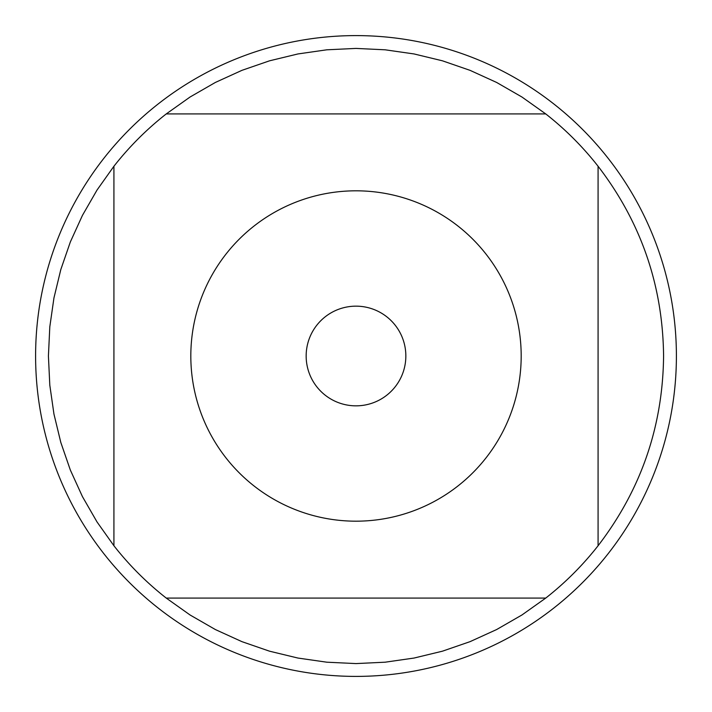 <?xml version="1.0" encoding="UTF-8"?>
<svg xmlns="http://www.w3.org/2000/svg" width="712" height="712" viewBox="0 0 712 712"><rect width="100%" height="100%" fill="white"/><g stroke="black" fill="none" stroke-linecap="round" stroke-linejoin="round"><path stroke-width="1.07" d="M306.16 356A49.84 49.84 0 0 1 380.92 312.835A49.84 49.84 0 0 1 380.92 399.165A49.84 49.84 0 0 1 306.16 356M676.4 356A320.4 320.4 0 0 1 356 676.4A320.4 320.4 0 0 1 35.6 356A320.4 320.4 0 0 1 356 35.6A320.4 320.4 0 0 1 676.4 356M521.184 356A165.184 165.184 0 0 0 302.102 199.858A165.184 165.184 0 0 0 225.998 457.905A165.184 165.184 0 0 0 521.184 356M545.748 113.92L521.941 97.019L496.629 82.45L470.053 70.346L442.455 60.814L414.072 53.952L385.165 49.804L356 48.416L326.835 49.804L297.928 53.952L269.545 60.814L241.947 70.346L215.371 82.45L190.06 97.019L166.252 113.92A307.584 307.584 0 0 0 113.92 166.252L97.019 190.06L82.45 215.371L70.346 241.947L60.814 269.545L53.952 297.928L49.804 326.835L48.416 356L49.804 385.165L53.952 414.072L60.814 442.455L70.346 470.053L82.45 496.629L97.019 521.941L113.92 545.748A307.584 307.584 0 0 0 166.252 598.08L190.06 614.981L215.371 629.55L241.947 641.654L269.545 651.186L297.928 658.048L326.835 662.196L356 663.584L385.165 662.196L414.072 658.048L442.455 651.186L470.053 641.654L496.629 629.55L521.941 614.981L545.748 598.08A307.584 307.584 0 0 0 598.08 545.748L598.08 166.252A307.584 307.584 0 0 0 545.748 113.92L166.252 113.92M113.92 166.252L113.92 545.748M166.252 598.08L545.748 598.08M598.08 545.748C641.014 489.785 662.845 426.533 663.584 356C662.845 285.468 641.014 222.215 598.08 166.252"/></g></svg>
